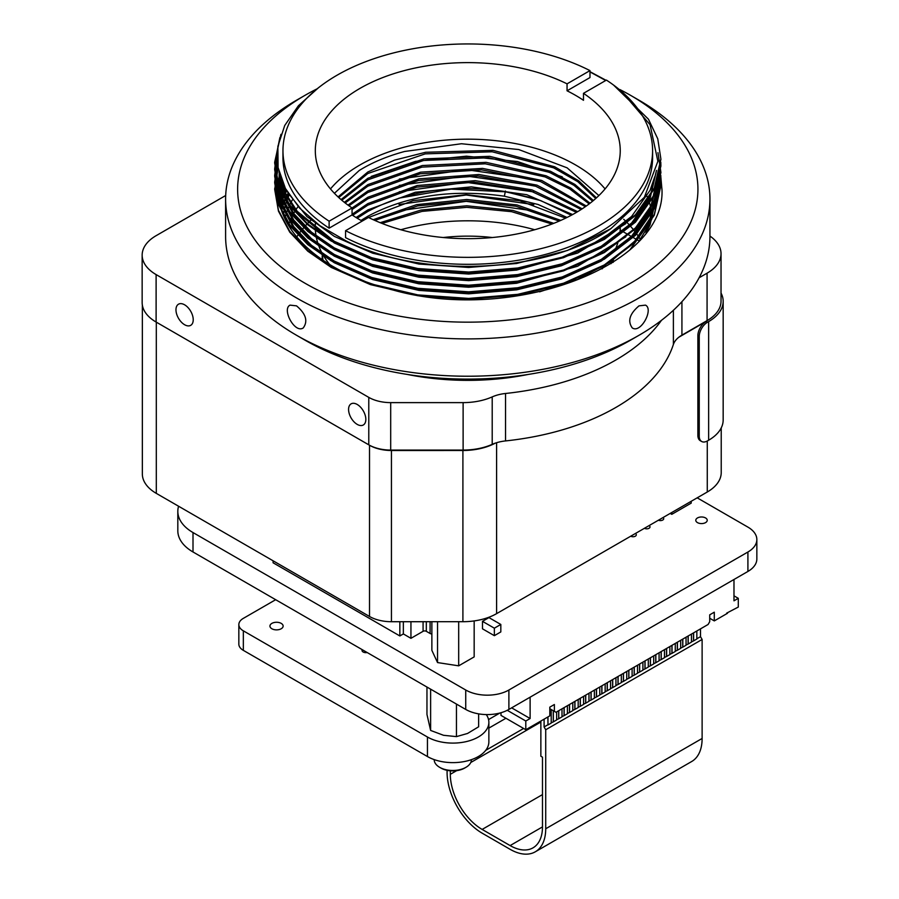 <?xml version="1.0" encoding="UTF-8"?>
<svg xmlns="http://www.w3.org/2000/svg" width="899" height="899" viewBox="0 0 899 899"><rect width="100%" height="100%" fill="white"/><g stroke="black" fill="none" stroke-linecap="round" stroke-linejoin="round"><path stroke-width="1.35" d="M142.345 305.064L142.345 473.919A47.658 27.509 0 0 0 156.302 493.371L369.511 616.467A30.993 17.901 0 0 0 391.436 621.715L462.906 621.703A47.658 27.509 0 0 0 496.596 613.646L707.266 492.011A47.658 27.509 0 0 0 721.223 472.559L721.223 427.902M225.683 195.51L156.111 235.684A47.658 27.509 0 0 0 142.154 255.136L142.154 302.592A47.658 27.509 0 0 0 156.111 322.044A47.658 27.509 0 0 0 156.302 322.157L369.511 445.252A30.993 17.901 0 0 0 391.436 450.5L462.906 450.489A47.658 27.509 0 0 0 495.327 443.128M678.902 337.181L706.097 321.471A11.62 6.709 120 0 0 697.871 335.709L697.871 435.363A11.62 6.709 120 0 0 700.276 440.69L701.647 441.476A11.62 6.709 120 0 0 707.457 440.903L708.637 440.229A49.591 28.633 180 0 0 723.167 419.979L723.167 301.345A49.591 28.633 180 0 1 708.637 321.584L707.457 322.269A11.62 6.709 120 0 0 699.242 336.507L699.242 436.161A11.62 6.709 120 0 0 701.647 441.476M721.032 293.04A49.591 28.633 180 0 1 723.167 301.345M620.164 230.009L622.546 231.391M623.704 232.054L631.345 236.471M632.379 237.066L635.357 238.786M636.312 239.336L638.481 240.584M474.166 620.917L474.166 656.899L458.681 665.833L437.532 662.563L431.868 650.359L431.868 621.703M458.681 621.703L458.681 665.833M437.532 621.703L437.532 662.563M619.917 89.574A230.155 132.883 180 0 1 630.525 95.316L630.525 95.316A230.155 132.883 180 0 1 630.525 283.241A230.155 132.883 180 0 1 305.031 283.241A230.155 132.883 180 0 1 305.031 95.316A230.155 132.883 180 0 1 316.909 88.922M660.855 177.114L662.001 189.992C665.08 266.351 512.194 323.494 393.447 290.141A189.858 109.611 0 0 1 277.915 189.273A189.858 109.611 0 0 1 279.139 176.856M279.679 174.372A189.858 109.611 0 0 0 279.229 176.44M279.69 175.698L279.308 177.406M279.207 177.867L277.926 189.891M288.141 193.251L285.107 198.814M284.713 199.6L282.365 205.039M282.072 205.804L280.994 208.928M286.253 189.981L280.038 205.624M281.016 195.701L280.387 197.758M280.196 198.454L279.263 202.309M283.039 183.565L279.69 193.824M279.544 194.431L279.207 195.993M279.061 196.757L278.668 198.994M281.016 182.519L280.387 184.576M280.196 185.273L279.207 189.408M279.061 190.172L278.24 195.69M280.589 177.294L279.69 180.643M279.544 181.25L279.207 182.812M279.061 183.576L277.993 192.375M630.064 249.596L651.753 219.48M278.038 193.206L279.038 185.295M279.061 185.228L280.859 178.058M278.33 196.51L279.207 191.049M279.308 190.588L279.69 188.88M281.016 184.16L282.039 181.193M278.802 199.825L279.038 198.477M279.061 198.409L281.286 189.925M281.533 189.183L283.399 184.362M279.443 203.14L279.69 202.061M281.016 197.342L282.365 193.51M282.668 192.734L284.961 187.565M280.263 206.444L281.286 203.107M281.533 202.365L283.635 197.005M283.983 196.229L286.714 190.79M281.263 209.759L282.365 206.691M282.668 205.916L285.107 200.466M285.5 199.679L286.759 197.297M287.208 196.499L288.624 194.105M639.02 100.216L630.525 95.316L639.009 100.216A242.168 139.817 180 0 1 639.02 100.216A242.168 139.817 180 0 1 709.94 199.084L709.94 236.415A242.168 139.817 180 0 1 639.02 335.271A242.168 139.817 180 0 1 296.535 335.271A242.168 139.817 180 0 1 225.604 236.415L225.604 199.084A242.168 139.817 180 0 1 296.535 100.216L305.031 95.316M709.94 199.084A242.168 139.817 180 0 1 467.772 338.901A242.168 139.817 180 0 1 225.604 199.084M296.535 305.862L290.074 305.132C281.601 309.076 294.737 333.81 303.244 327.944C308.155 321.179 305.918 313.807 296.535 305.862M639.009 305.862C629.626 313.807 627.39 321.168 632.3 327.944C640.83 333.799 653.944 309.099 645.471 305.132L639.009 305.862M639.02 335.271L630.525 340.182A230.155 132.883 180 0 1 305.031 340.182L296.535 335.271M660.866 177.901L662.001 189.678M278.476 180.879L279.297 178.923M279.6 178.216L280.353 176.586M283.365 215.344A184.823 106.7 180 0 1 284.005 211.108M284.219 209.984A184.823 106.7 180 0 1 286.152 202.691M286.489 201.702A184.823 106.7 180 0 1 289.175 195.027M646.179 194.589A184.823 106.7 180 0 1 648.494 200.117M648.842 201.073A184.823 106.7 180 0 1 650.921 208.152M651.168 209.22A184.823 106.7 180 0 1 652.404 217.592M652.101 199.061L653.191 202.129M284.691 187.026A193.105 111.487 0 0 0 284.14 187.981M362.173 221.098A152.47 88.023 180 0 1 352.06 214.928L329.124 228.166A184.823 106.7 180 0 1 282.96 157.606L282.96 150.65A184.823 106.7 0 0 0 329.124 221.199L352.06 207.961A152.47 88.023 180 0 1 315.313 150.65A152.47 88.023 180 0 1 404.101 70.661A152.47 88.023 180 0 1 567.055 83.843L589.98 70.605A184.823 106.7 0 0 0 391.706 53.401A184.823 106.7 0 0 0 282.96 150.65M589.98 70.605L589.98 77.561L567.055 90.799A152.47 88.023 180 0 1 583.485 100.295L583.485 93.327L606.42 80.09A184.823 106.7 0 0 1 652.595 150.65L652.595 157.606A184.823 106.7 180 0 1 543.839 254.855A184.823 106.7 180 0 1 345.564 237.651L345.564 230.695A184.823 106.7 0 0 0 543.839 247.899A184.823 106.7 0 0 0 652.595 150.65M621.827 91.698L650.067 124.714L657.877 161.281L644.381 197.263L610.859 228.661C547.098 273.521 421.373 279.319 346.081 240.898L319.977 225.75L299.479 207.995L285.41 188.43L278.083 167.562L277.87 146.335L284.736 125.478L298.434 105.711L318.291 87.9M589.98 71.92L605.724 80.494M277.982 192.139A202.882 117.128 180 0 1 279.162 190.374M280.005 189.172A202.882 117.128 180 0 1 280.803 188.06M281.117 187.644A202.882 117.128 180 0 1 283.488 184.542M288.365 225.132A183.07 105.7 180 0 1 289.545 222.019M289.961 221.03A183.07 105.7 180 0 1 293.209 214.344M293.726 213.411A183.07 105.7 180 0 1 297.76 206.984M583.485 93.327A152.47 88.023 180 0 1 620.243 150.65A152.47 88.023 180 0 1 531.455 230.627A152.47 88.023 180 0 1 368.5 217.457L345.564 230.695M292.344 199.949A184.823 106.7 0 0 0 289.051 206.354M288.635 207.298A184.823 106.7 0 0 0 287.455 210.141M287.084 211.096A184.823 106.7 0 0 0 286.062 214.041M285.747 215.041A184.823 106.7 0 0 0 284.792 218.513M567.055 83.843L567.055 90.799M329.124 221.199L329.124 228.166M582.192 208.826L536.928 185.127L478.942 174.507L418.9 178.845L367.848 197.274L352.06 207.961L352.06 214.928M329.652 264.475A152.47 88.023 180 0 1 323.865 256.271M322.303 253.563A152.47 88.023 180 0 1 316.403 237.741M316.043 235.819A152.47 88.023 180 0 1 315.403 230.38M315.324 228.672A152.47 88.023 180 0 1 315.313 227.211L315.313 223.716M330.484 188.925A152.47 88.023 180 0 1 467.772 139.176A152.47 88.023 180 0 1 605.072 188.925M620.231 228.031A152.47 88.023 180 0 1 619.838 233.594M617.759 243.045A152.47 88.023 180 0 1 614.736 250.664M605.263 265.261A152.47 88.023 180 0 1 602.06 268.891M345.182 202.983L367.848 186.149L421.889 167.135L485.246 163.798L545.064 176.912L569.741 188.959L589.171 203.904M590.036 203.241L570.775 188.06L546.131 175.799L486.101 162.337L422.294 165.528L367.848 184.621L344.339 202.32M341.8 200.23L367.848 179.822L423.553 160.494L488.741 157.763L549.435 172.338L573.91 185.295L592.621 201.174M593.407 200.522L574.877 184.419L550.458 171.248L489.573 156.325L423.957 158.887L367.848 178.294L341.024 199.578M338.743 197.544L367.848 173.496L425.216 153.864L492.191 151.785L553.649 167.843L577.843 181.71L595.745 198.499M596.453 197.87L578.754 180.856L554.649 166.764L493.012 150.358L425.62 152.268L394.616 160.101L367.848 171.967L338.058 196.903M334.406 193.307L359.252 170.473C372.062 162.528 387.188 156.19 404.651 151.47L461.479 143.739L518.723 149.537L567.123 167.843L598.891 195.566M586.305 206.006L541.636 180.418L482.561 168.394L420.608 172.17L367.848 190.948L348.003 205.118M348.947 205.804L367.848 192.476L420.204 173.788L481.695 169.866L540.513 181.553L585.35 206.691M371.242 176.429L415.574 161.359L466.446 156.168L517.476 161.539L562.28 176.856M352.06 209.489L367.848 198.803L418.484 180.463L478.054 175.99L535.759 186.262L581.136 209.512M357.218 218.221L367.848 211.456C406.842 190.734 452.343 184.048 504.35 191.397L540.692 200.601L571.337 215.254M572.629 214.558L526.769 194.701L471.346 186.868L415.349 192.262L367.848 209.928L356.071 217.524M352.666 215.333L367.848 205.129L416.72 187.161L474.29 182.16L530.758 191.037L576.484 212.366M577.652 211.67L531.983 189.88L475.211 180.665L417.147 185.542L367.848 203.601L352.06 214.288M567.044 217.457L538.04 204.466L504.35 196.196C452.343 188.846 406.842 195.532 367.848 216.254L360.993 220.435M364.117 219.985L367.848 217.783L413.023 200.657L466.311 194.667L519.813 200.792L565.606 218.165M611.893 260.249L610.927 263.699M323.022 260.204L322.359 255.249M613.039 260.103L612.702 262.564M322.19 257.71L322.258 255.181M613.343 259.89L613.343 262.16L613.32 259.901M374.816 220.424L417.664 205.938L466.772 201.005L515.992 206.253L559.2 221.087M560.819 220.379L516.992 204.938L466.761 199.466L416.653 204.624L373.209 219.693M612.107 260.114L611.219 263.508M322.865 260.092L322.292 255.204M399.325 179.07L466.278 169.686L533.568 179.238M613.129 260.047L612.837 262.486M322.19 258.485L322.303 255.327M399.325 185.408L466.278 176.013L533.579 185.576M399.325 191.734L466.289 182.34L533.579 191.903M399.01 198.151L451.062 189.116L505.452 191.802L533.804 198.297M382.008 223.424L422.036 211.389L466.783 207.332L511.643 211.681L551.964 224.031M380.176 222.694L420.946 210.074L466.783 205.792L512.733 210.366L553.806 223.323M399.021 204.478L466.244 195.004L533.804 204.624M399.021 210.804L466.244 201.331L533.815 210.95M534.703 229.739A152.47 88.023 0 0 0 400.842 229.739M492.337 237.527A125.927 72.707 0 0 0 443.207 237.527M660.877 159.348L654.292 188.88L635.447 215.58L604.319 239.404L563.561 257.665L517.757 268.812L468.66 272.869L417.799 269.363L370.467 258.26L331.237 241.056L307.84 224.885L289.77 205.826L278.465 184.823L274.678 163.079L279.859 137.626M660.877 165.933L654.292 195.465L635.447 222.177L604.319 246L563.561 264.261L517.757 275.397L468.66 279.454L417.799 275.948L370.467 264.845L331.237 247.641L307.84 231.481L289.77 212.422L278.465 191.42L274.678 169.686L277.263 151.628M660.877 172.529L654.292 202.061L635.447 228.773L604.319 252.585L563.561 270.846L517.757 281.994L468.66 286.051L417.799 282.544L370.467 271.442L331.237 254.237L307.84 238.066L289.77 219.019L278.465 198.005L274.678 176.26L277.128 158.673M660.877 179.115L654.292 208.647L635.447 235.358L604.319 259.182L563.561 277.443L517.757 288.579L468.66 292.636L417.799 289.13L370.467 278.027L331.237 260.822L307.84 244.652L289.759 225.593L278.454 204.579L274.678 182.823L277.533 163.876M660.877 185.711L654.292 215.243L635.447 241.955L604.319 265.767L563.561 284.028L517.757 295.175L468.66 299.232L417.799 295.726L370.467 284.623L331.237 267.419L307.829 251.237L289.748 232.167L278.454 211.141L274.678 189.386L278.128 167.787M589.98 71.684L606.061 80.303M613.567 85.068L648.449 119.196L657.765 138.817L660.877 158.943L654.292 188.06L635.447 214.76L604.319 238.583L563.561 256.844L517.757 267.981L468.66 272.049L417.799 268.531L370.467 257.429L331.237 240.224L307.829 224.053L289.748 204.983L278.454 183.958L274.678 162.202L280.938 134.322M660.799 162.236L660.877 165.562L654.292 194.645L635.447 221.356L604.319 245.169L563.561 263.429L517.757 274.577L468.66 278.634L417.799 275.128L370.467 264.025L331.237 246.82L307.829 230.638L289.748 211.568L278.443 190.543L274.678 168.776L277.353 150.481M657.967 152.65L660.877 172.159L654.292 201.241L635.447 227.941L604.319 251.765L563.561 270.026L517.757 281.162L468.66 285.23L417.799 281.713L370.467 270.61L331.237 253.406L307.829 237.235L289.748 218.165L278.454 197.139L274.678 175.372L277.106 157.932M660.799 175.417L660.877 178.732L654.292 207.826L635.447 234.538L604.319 258.35L563.561 276.611L517.757 287.759L468.66 291.815L417.799 288.309L370.467 277.207L331.237 260.002L307.829 243.831L289.759 224.761L278.454 203.747L274.678 181.991L277.465 163.281M660.799 182.003L660.877 185.295L654.292 214.423L635.447 241.123L604.319 264.947L563.561 283.207L517.757 294.344L468.66 298.412L417.799 294.894L370.467 283.792L331.237 266.598L307.84 250.428L289.759 231.369L278.465 210.355L274.678 188.61M310.93 220.143A183.07 105.7 0 0 0 305.008 226.278M304.222 227.166A183.07 105.7 0 0 0 299.221 233.403M298.569 234.302A183.07 105.7 0 0 0 296.782 236.909M407.438 374.456A183.07 105.7 0 0 0 528.106 374.456M639.964 238.763A183.07 105.7 0 0 0 638.582 236.617M637.975 235.718A183.07 105.7 0 0 0 636.065 233.043M635.391 232.156A183.07 105.7 0 0 0 630.289 225.997M629.502 225.121A183.07 105.7 0 0 0 623.692 219.266M142.154 255.136A47.658 27.509 0 0 0 156.111 274.588L368.781 397.38A30.993 17.901 0 0 0 390.694 402.617L463.12 402.617A47.658 27.509 0 0 0 492.202 396.897A30.993 17.901 180 0 1 505.53 393.481A209.231 120.792 0 0 0 661.473 320.325M175.968 309.784A12.204 7.046 -120 0 0 181.306 322.067A12.204 7.046 -120 0 0 190.712 325.337A12.204 7.046 -120 0 0 193.229 319.752A12.204 7.046 -120 0 0 187.902 307.469A12.204 7.046 -120 0 0 178.496 304.199A12.204 7.046 -120 0 0 175.968 309.784M348.576 409.438A12.204 7.046 -120 0 0 353.903 421.721A12.204 7.046 -120 0 0 363.308 424.991A12.204 7.046 -120 0 0 365.837 419.406A12.204 7.046 -120 0 0 360.51 407.123A12.204 7.046 -120 0 0 351.104 403.853A12.204 7.046 -120 0 0 348.576 409.438M156.111 274.588L156.111 322.044L368.781 444.825A30.993 17.901 0 0 0 390.694 450.073L463.12 450.073A47.658 27.509 0 0 0 492.202 444.353A30.993 17.901 0 0 1 505.53 440.926A209.231 120.792 180 0 0 673.385 344.486L673.385 310.279M699.107 277.769L707.075 273.172A47.658 27.509 0 0 0 721.032 253.709A47.658 27.509 0 0 0 709.94 236.066M673.385 344.486A30.993 17.901 0 0 1 681.925 335.147L707.075 320.617A47.658 27.509 0 0 0 721.032 301.165L721.032 253.709M654.764 176.732L650.078 190.285L631.649 216.389L601.229 239.685L561.392 257.53L516.622 268.43L468.637 272.408L418.923 268.981L372.669 258.137L334.316 241.325L297.266 211.355L285.713 193.532L279.803 174.811M656.472 170.552L650.078 196.881L631.649 222.986L601.229 246.27L561.392 264.126L516.622 275.027L468.637 278.993L418.923 275.577L372.669 264.722L334.316 247.922L311.526 232.178L293.894 213.636L282.825 193.195L279.038 172.024M558.875 271.554L516.622 281.612L468.637 285.59L418.923 282.162L372.669 271.318L334.316 254.507L311.459 238.707L293.782 220.086L282.747 199.544L279.095 175.822M279.128 175.002L279.274 172.923M656.506 181.587L650.078 210.063L631.649 236.167L601.229 259.451L561.392 277.308L516.622 288.208L468.637 292.175L418.923 288.759L372.669 277.903L334.316 261.103L311.459 245.303L293.782 226.672L282.747 206.141L279.038 184.891L279.308 179.115M279.398 178.294L279.847 174.945M558.875 284.736L516.622 294.793L466.435 298.783L414.63 294.67M291.051 229.324L282.05 210.647L279.095 189.004M279.128 188.183L279.713 182.418M279.836 181.587L280.645 177.44M656.506 194.768L650.078 223.244L639.47 240.449M279.151 201.758L279.308 192.296M279.398 191.476L280.286 185.711M280.454 184.879L281.645 180.205M656.506 201.365L656.427 204.601M279.128 201.365L279.713 195.6M279.836 194.768L281.039 189.004M281.252 188.183L282.837 183.115M279.533 203.522L280.286 198.893M280.454 198.061L281.971 192.296M282.241 191.476L284.23 186.115M280.162 206.085L281.039 202.185M281.252 201.365L283.095 195.589M283.41 194.768L285.815 189.183M610.859 228.661L567.393 250.484L516.622 263.486L468.637 267.464L418.923 264.036L372.669 253.192L334.316 236.381L306.795 216.445L287.725 192.521M625.76 223.671L577.652 253.046L516.622 270.082L468.637 274.049L418.923 270.633L372.669 259.789L334.316 242.977L296.131 211.591L284.668 192.914L279.398 173.372M656.506 170.394L650.078 198.522L631.649 224.638L601.229 247.922L561.392 265.778L516.622 276.667L468.637 280.645L418.923 277.218L372.669 266.374L334.316 249.562L311.459 233.762L293.782 215.142L282.747 194.611L279.038 171.709M625.76 236.853L577.652 266.228L516.622 283.264L468.637 287.231L418.923 283.814L372.669 272.97L334.316 256.159L311.459 240.359L293.782 221.727L282.747 201.196L279.038 179.946L279.128 176.653M279.184 175.822L279.398 173.361M656.506 183.239L650.078 211.703L631.649 237.819L601.229 261.103L561.392 278.96L516.622 289.849L468.637 293.827L418.923 290.399L372.669 279.555L334.316 262.755L311.459 246.944L293.782 228.324L282.747 207.793L279.038 184.891M279.05 185.711L279.398 179.946M279.488 179.115L280.027 175.53M656.506 189.835L650.078 218.3L634.672 241.19L609.971 262.216L577.394 279.522L539.625 291.827M281.477 210.411L279.128 189.835M279.184 189.004L279.836 183.239M279.971 182.418L280.881 178.114M656.506 196.42L650.078 224.885L645.965 232.672M279.061 201.286L279.038 198.072M279.05 198.893L279.398 193.128M279.488 192.296L279.836 189.824M279.971 189.004L280.454 186.531M280.634 185.711L281.926 180.924M279.196 201.972L279.836 196.42M279.971 195.6L281.252 189.824M281.488 189.004L283.174 183.857M279.668 204.118L280.454 199.713M280.634 198.893L282.241 193.116M282.511 192.296L284.612 186.88M280.353 206.781L281.252 203.005M281.488 202.185L283.41 196.409M283.724 195.589L286.242 189.959M540.861 721.032L540.861 756.228L542.479 757.16L542.479 826.9A45.759 26.419 60 0 1 532.995 847.847A45.759 26.419 60 0 1 510.115 845.577L482.145 829.429A44.995 25.981 60 0 1 450.32 774.309L450.32 770.803M447.084 770.331L447.084 772.443A49.58 28.622 60 0 0 482.145 833.159L510.115 849.319A50.344 29.06 60 0 0 535.287 851.803A50.344 29.06 60 0 0 545.715 828.766L545.715 729.763L702.119 639.459L700.501 636.661L696.837 638.773M485.718 750.35L523.611 728.471M535.287 851.803L691.691 761.509A50.344 29.06 -120 0 0 702.119 738.461L702.119 639.459M547.873 716.986L547.974 724.965L551.211 723.099L551.211 709.525M551.211 722.841L553.368 721.852L553.368 710.772M553.267 710.716L553.267 721.661M553.368 721.852L556.605 719.975L556.605 711.941M556.605 719.728L558.762 718.739L558.762 710.693M558.661 710.761L558.661 718.548M558.762 718.739L561.999 716.863L561.999 708.828M561.999 716.615L564.156 715.626L564.156 707.58M564.055 707.648L564.055 715.435M564.156 715.626L567.393 713.75L567.393 705.715M567.393 713.503L569.55 712.502L569.55 704.468M569.449 704.535L569.449 712.323M569.55 712.502L572.787 710.637L572.787 702.602M572.787 710.39L574.944 709.39L574.944 701.355M574.832 701.422L574.832 709.21M574.944 709.39L578.181 707.524L578.181 699.489M578.181 707.277L580.338 706.277L580.338 698.242M580.226 698.309L580.226 706.097M580.338 706.277L583.575 704.411L583.575 696.377M583.575 704.164L585.732 703.164L585.732 695.129M585.62 695.197L585.62 702.984M585.732 703.164L588.969 701.299L588.969 693.264M588.969 701.051L591.126 700.051L591.126 692.016M591.014 692.073L591.014 699.86M591.126 700.051L594.363 698.186L594.363 690.151M594.363 697.939L596.52 696.939L596.52 688.904M596.408 688.96L596.408 696.747M596.52 696.939L599.757 695.073L599.757 687.038M599.757 694.826L601.914 693.826L601.914 685.791M601.802 685.847L601.802 693.635M601.914 693.826L605.151 691.96L605.151 683.914M605.151 691.713L607.308 690.713L607.308 682.678M607.196 682.734L607.196 690.522M607.308 690.713L610.545 688.848L610.545 680.801M610.545 688.589L612.702 687.6L612.702 679.565M612.59 679.622L612.59 687.409M612.702 687.6L615.939 685.735L615.939 677.689M615.939 685.476L618.096 684.487L618.096 676.441M617.984 676.509L617.984 684.296M618.096 684.487L621.321 682.611L621.321 674.576M621.321 682.363L623.479 681.375L623.479 673.329M623.378 673.396L623.378 681.184M623.479 681.375L626.715 679.498L626.715 671.463M626.715 679.251L628.873 678.251L628.873 670.216M628.772 670.283L628.772 678.071M628.873 678.251L632.109 676.385L632.109 668.35M632.109 676.138L634.267 675.138L634.267 667.103M634.166 667.17L634.166 674.958M634.267 675.138L637.503 673.272L637.503 665.238M637.503 673.025L639.661 672.025L639.661 663.99M639.56 664.058L639.56 671.845M639.661 672.025L642.897 670.16L642.897 662.125M642.897 669.912L645.055 668.912L645.055 660.877M644.954 660.945L644.954 668.732M645.055 668.912L648.291 667.047L648.291 659.012M648.291 666.8L650.449 665.799L650.449 657.765M650.348 657.821L650.348 665.62M650.449 665.799L653.685 663.934L653.685 655.899M653.685 663.687L655.843 662.687L655.843 654.652M655.731 654.708L655.731 662.496M655.843 662.687L659.079 660.821L659.079 652.786M659.079 660.574L661.237 659.574L661.237 651.539M661.125 651.595L661.125 659.383M661.237 659.574L664.473 657.708L664.473 649.662M664.473 657.461L666.631 656.461L666.631 648.426M666.519 648.482L666.519 656.27M666.631 656.461L669.867 654.596L669.867 646.55M669.867 654.337L672.025 653.348L672.025 645.313M671.913 645.37L671.913 653.157M672.025 653.348L675.261 651.483L675.261 643.437M675.261 651.224L677.419 650.235L677.419 642.189M677.307 642.257L677.307 650.044M677.419 650.235L680.655 648.359L680.655 640.324M680.655 648.112L682.813 647.123L682.813 639.077M682.701 639.144L682.701 646.932M682.813 647.123L686.049 645.246L686.049 637.211M686.049 644.999L688.207 644.01L688.207 635.964M688.095 636.031L688.095 643.819M688.207 644.01L691.443 642.133L691.443 634.098M691.443 641.886L693.601 640.886L693.601 632.851M693.489 632.918L693.489 640.706M693.601 640.886L696.837 639.02L696.837 630.986M547.974 724.965L547.974 716.93M544.097 719.166L544.097 726.954L547.873 724.774M700.501 628.873L700.501 636.661M544.097 726.954L545.715 729.763M478.639 713.873L478.639 726.785L467.547 733.46L456.456 736.618L456.456 704.086M426.958 687.05L426.958 714.435L430.621 730.438L443.544 735.292L456.456 736.618M430.621 689.162L430.621 730.438M434.206 759.61L434.206 759.734A18.598 10.743 -0 0 0 439.645 767.319A18.598 10.743 -0 0 0 465.952 767.319A18.598 10.743 -0 0 0 471.402 759.734L471.402 759.666M465.952 767.319L464.637 768.083A16.744 9.664 180 0 1 440.959 768.083L439.645 767.319M275.667 599.7L243.258 618.411A15.204 8.776 -0 0 0 238.842 624.591L238.842 644.134A15.204 8.776 -0 0 0 243.337 650.359L427.441 756.542A35.982 20.778 -0 0 0 466.648 761.048A35.982 20.778 -0 0 0 488.865 741.855L488.865 722.324A35.982 20.778 -0 0 0 486.28 714.581M238.842 624.591A15.204 8.776 -0 0 0 243.337 630.828L427.441 737.011A35.982 20.778 -0 0 0 466.648 741.518A35.982 20.778 -0 0 0 488.865 722.324M367.174 652.528A3.877 2.236 180 0 1 363.151 652A3.877 2.236 180 0 1 362.016 650.426A3.877 2.236 180 0 1 362.241 649.685M271.88 628.761A6.585 3.798 180 0 1 269.947 626.075A6.585 3.798 180 0 1 276.532 622.265A6.585 3.798 180 0 1 283.129 626.075A6.585 3.798 180 0 1 279.061 629.581A6.585 3.798 180 0 1 271.88 628.761M488.55 719.571L499.855 713.042M488.865 728.1L505.923 718.256M494.349 635.672L500.822 631.93L500.822 624.457L488.955 617.602L482.482 621.344L494.349 628.187L494.349 635.672L482.482 628.817L482.482 621.344M649.089 525.6A3.293 1.899 180 0 1 650.011 526.926A3.293 1.899 180 0 1 648.01 528.679A3.293 1.899 180 0 1 644.426 528.286M663.035 517.543A3.293 1.899 180 0 1 663.709 518.701A3.293 1.899 180 0 1 661.878 520.397A3.293 1.899 180 0 1 658.428 520.218M635.391 533.512A3.293 1.899 180 0 1 636.312 534.838A3.293 1.899 180 0 1 634.312 536.579A3.293 1.899 180 0 1 630.727 536.197M697.467 522.611A5.72 3.304 180 0 1 695.792 520.285A5.72 3.304 180 0 1 701.512 516.981A5.72 3.304 180 0 1 707.232 520.285A5.72 3.304 180 0 1 703.703 523.33A5.72 3.304 180 0 1 697.467 522.611M697.186 497.832L747.912 527.117A30.499 17.609 180 0 1 756.846 539.569A30.499 17.609 180 0 1 747.912 552.02L508.89 690.016A30.521 17.62 180 0 1 465.738 690.016L193.004 532.556A51.872 29.948 180 0 1 177.822 511.385A51.872 29.948 180 0 1 178.586 506.238M399.841 621.715L399.841 635.953L403.348 633.93L410.944 638.324L423.081 631.312A2.292 1.326 180 0 1 426.317 631.312L430.093 633.492A2.292 1.326 -0 0 0 431.868 633.885M399.841 635.953L273.094 562.785L273.094 560.807M670.204 513.408L671.789 514.329L691.207 503.114L691.207 501.282M403.348 633.93L403.348 621.703M410.944 621.703L410.944 638.324M756.846 539.569L756.846 558.987A30.499 17.609 180 0 1 747.912 571.449L508.89 709.435A30.521 17.62 180 0 1 465.738 709.435L193.004 551.975A51.872 29.948 180 0 1 177.822 530.803L177.822 511.385M709.716 618.254L714.289 620.906L714.289 612.185L709.716 614.837L709.716 621.681L708.097 624.479L555.998 712.289L554.38 711.356L554.38 704.513L549.806 707.153L549.806 715.874L525.803 729.73L500.99 715.402L500.99 712.727M726.662 613.14L738.293 607.05L738.293 598.329L733.977 595.835M727.505 613.275L714.289 620.906M525.803 729.73L525.803 721.009L530.118 718.515L511.643 707.85M530.118 718.515L530.118 697.186M554.38 711.356L549.806 708.715M507.261 710.311L525.803 721.009M733.977 579.484L733.977 600.824L738.293 598.329M494.349 628.187L500.822 624.457M671.789 512.497L671.789 514.329M707.266 492.011L707.266 441.016M391.436 621.715L391.436 450.5M369.511 616.467L369.511 445.252M156.302 493.371L156.302 322.157M496.596 613.646L496.596 442.724M462.906 621.703L462.906 450.489M706.097 321.471L707.457 322.269M708.637 321.584L708.637 440.229M697.871 335.709L699.242 336.507M697.871 435.363L699.242 436.161M504.35 196.196L505.452 191.026M368.781 444.825L368.781 397.38M492.202 396.897L492.202 444.353M463.12 450.073L463.12 402.617M707.075 320.617L707.075 273.172M505.53 393.481L505.53 440.926M681.925 335.147L681.925 301.693M390.694 450.073L390.694 402.617M542.479 826.9L510.115 845.577M542.479 794.592L482.145 829.429M540.861 722.043L470.761 762.509M456.658 770.657L450.32 774.309M545.715 828.766L702.119 738.461M243.337 630.828L243.337 650.359M427.441 737.011L427.441 756.542M423.081 621.703L423.081 631.312M426.317 621.703L426.317 631.312M430.093 621.703L430.093 633.492M747.912 552.02L747.912 571.449M508.89 690.016L508.89 709.435M465.738 690.016L465.738 709.435M193.004 532.556L193.004 551.975M613.354 260.879L613.354 261.654M274.678 162.225L274.678 163.056M274.678 168.821L274.678 169.641M274.678 175.406L274.678 176.238M274.678 182.003L274.678 182.823M660.877 158.943L660.877 159.764M660.877 165.528L660.877 166.349M660.877 172.114L660.877 172.945M660.877 178.71L660.877 179.53M660.877 185.295L660.877 186.127M279.038 179.946L279.038 178.294M279.038 193.128L279.038 191.476"/></g></svg>

